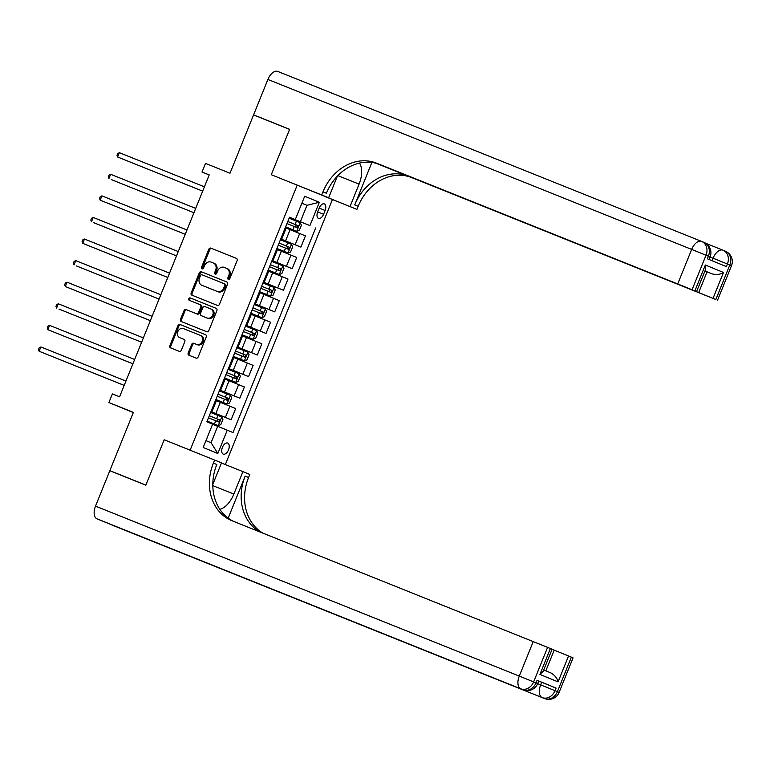 <?xml version="1.0" encoding="UTF-8"?>
<svg xmlns="http://www.w3.org/2000/svg" width="770" height="770" viewBox="0 0 770 770"><rect width="100%" height="100%" fill="white"/><g stroke="black" fill="none" stroke-linecap="round" stroke-linejoin="round"><path stroke-width="1.16" d="M228.363 279.404A1.28 1.068 -67.7 0 0 229.835 278.615L237.112 260.606A1.829 1.521 -67.7 0 0 236.39 258.354L210.913 248.133A1.829 1.521 -67.7 0 0 208.814 249.259L201.538 267.267A1.28 1.068 -67.7 0 0 203.521 268.066L204.454 265.727A5.852 4.88 -67.7 0 1 211.173 262.127L213.3 262.974A5.852 4.88 -67.7 0 1 213.328 262.984A5.852 4.88 -67.7 0 1 215.638 270.212L214.695 272.542A1.28 1.068 -67.7 0 0 216.678 273.34L217.612 271.011A5.852 4.88 -67.7 0 1 224.33 267.402L226.457 268.249A5.852 4.88 -67.7 0 0 226.457 268.249A5.852 4.88 -67.7 0 1 228.796 275.487L227.853 277.826A1.28 1.068 -67.7 0 0 228.363 279.404M228.517 449.844A5.958 3.292 111.9 0 0 227.699 443.058A5.958 3.292 111.9 0 0 222.434 447.341A5.958 3.292 111.9 0 0 223.262 454.117A5.958 3.292 111.9 0 0 228.517 449.844M188.207 352.958A1.829 1.521 -67.7 0 0 188.919 355.22A1.829 1.521 -67.7 0 0 188.929 355.22L196.081 358.089A1.829 1.521 -67.7 0 0 198.179 356.962L206.254 336.962A1.829 1.521 -67.7 0 0 205.542 334.709L180.065 324.488A1.829 1.521 -67.7 0 0 177.966 325.614L169.881 345.615A1.829 1.521 -67.7 0 0 170.603 347.876L179.246 351.341A1.829 1.521 -67.7 0 0 181.345 350.206L184.8 341.649A1.829 1.521 -67.7 0 0 184.078 339.397L179.785 337.674A4.889 4.081 -67.7 0 1 179.766 337.664A4.889 4.081 -67.7 0 1 177.841 331.601A4.889 4.081 -67.7 0 1 183.452 328.607L200.219 335.325A4.889 4.081 -67.7 0 1 200.248 335.335A4.889 4.081 -67.7 0 1 202.163 341.399A4.889 4.081 -67.7 0 1 196.552 344.392L193.761 343.276A1.829 1.521 -67.7 0 0 191.663 344.402L188.207 352.958L189.151 353.353A1.829 1.521 -67.7 0 0 189.747 355.548M377.512 163.692L696.581 291.628L705.493 269.587L705.339 265.015L723.492 272.474L713.03 298.375L715.831 299.53L729.787 264.995L727.409 264.014L726.36 266.603L707.351 258.797L708.39 256.208L706.023 255.226L692.066 289.761L677.716 283.947L691.662 249.413L267.893 79.454L253.59 114.855L289.626 129.312L271.281 174.723L289.597 129.399L253.561 114.942L230.009 173.221L205.513 163.394L202.019 172.028L209.228 174.915L119.581 396.8L112.372 393.913L108.888 402.546L133.306 412.576M120.794 528.605L544.563 698.563L120.823 528.615A11.175 6.17 -68.1 0 1 120.823 528.615A11.175 6.17 -68.1 0 1 120.794 528.605L97.03 518.836A11.175 6.17 -68.1 0 1 95.509 506.131L109.812 470.73L145.848 485.187L164.193 439.776L145.876 485.1L109.841 470.643L133.393 412.374L108.888 402.546M212.809 484.426L221.529 462.837L164.193 439.776L190.132 450.181L297.22 185.127L356.905 209.401L358.166 206.302A46.556 38.827 112.3 0 1 411.642 177.581L715.831 299.53M322.986 191.845A46.556 38.827 112.3 0 1 376.463 163.134L379.88 164.539A46.556 38.827 112.3 0 0 326.403 193.251L322.986 191.845L321.725 194.954L271.281 174.723L297.22 185.127M217.371 305.382A1.829 1.521 -67.7 0 0 219.479 304.256L227.554 284.255A1.829 1.521 -67.7 0 0 226.832 281.993L201.355 271.772A1.829 1.521 -67.7 0 0 199.257 272.907L191.181 292.898A1.829 1.521 -67.7 0 0 191.894 295.16A1.829 1.521 -67.7 0 0 191.903 295.17L217.371 305.382M216.909 310.608L208.824 330.609A1.829 1.521 -67.7 0 1 206.726 331.735L181.258 321.523A1.829 1.521 -67.7 0 0 181.258 321.523A1.829 1.521 -67.7 0 1 180.526 319.261L183.992 310.695A1.829 1.521 -67.7 0 1 186.09 309.569L196.417 313.717A1.829 1.521 -67.7 0 0 198.516 312.591L200.806 306.912A1.829 1.521 -67.7 0 0 200.084 304.65A1.829 1.521 -67.7 0 0 200.075 304.65L189.324 300.339A1.28 1.068 -67.7 0 0 189.324 300.339A1.28 1.068 -67.7 0 1 190.286 297.961L216.178 308.347A1.829 1.521 -67.7 0 0 216.178 308.347L216.178 308.347A1.829 1.521 -67.7 0 1 216.909 310.608M120.13 474.878L109.841 470.643M319.223 208.054L317.692 211.856A5.775 3.186 111.9 0 0 318.491 218.42A5.775 3.186 111.9 0 0 323.583 214.272L325.123 210.48A5.775 3.186 111.9 0 0 324.324 203.906A5.775 3.186 111.9 0 0 319.223 208.054M225.341 464.57L332.399 199.574M289.501 217.275L295.285 219.566L289.53 217.198L206.861 421.816L212.616 424.183L203.193 447.486L217.843 453.501L211.057 442.721L217.689 426.32L212.578 424.27M295.285 219.566L304.699 196.254L319.348 202.269L309.925 225.581L289.472 217.342M289.443 217.419L309.925 225.581M315.681 227.939L233.012 432.557L227.256 430.199L217.843 453.501M202.019 172.028L209.199 174.973M301.878 203.251L306.989 205.301L301.888 203.203M300.358 221.702L306.989 205.301L319.348 202.269M210.961 411.671L231.144 419.766L210.99 411.594M231.144 419.766L235.678 408.543L216.389 400.718M219.681 390.092L239.865 398.186L219.71 390.015M239.865 398.186L244.398 386.964L225.109 379.138M228.401 368.503L248.585 376.597L228.43 368.426M248.585 376.597L253.118 365.375L233.83 357.55M237.122 346.923L257.305 355.018L237.15 346.847M257.305 355.018L261.839 343.795L242.55 335.97M245.842 325.335L266.025 333.429L245.871 325.258M266.025 333.429L270.559 322.207L251.27 314.381M254.562 303.755L274.746 311.85L254.591 303.678M274.746 311.85L279.279 300.627L259.99 292.802M263.282 282.167L283.466 290.261L263.311 282.089M283.466 290.261L287.999 279.038L268.711 271.213M272.003 260.587L292.186 268.682L272.031 260.51M292.186 268.682L296.719 257.459L277.441 249.634M280.723 238.998L300.906 247.093L280.752 238.921M300.906 247.093L305.44 235.87L286.161 228.045M205.965 440.632L211.057 442.721M280.781 238.864L281.647 239.201L286.19 227.978L285.324 227.612M281.647 239.201L280.79 238.835M272.06 260.443L272.927 260.78L277.469 249.557L276.603 249.191M272.927 260.78L272.07 260.414M264.206 282.369L263.35 282.003L264.206 282.369L268.749 271.146L267.883 270.78M254.62 303.611L255.486 303.948L260.029 292.725L259.163 292.359M255.486 303.948L254.629 303.582M246.766 325.537L245.909 325.171L246.766 325.537L251.309 314.314L250.442 313.948M237.179 346.779L238.046 347.116L242.579 335.893L241.722 335.528M238.046 347.116L237.189 346.75M229.325 368.705L228.469 368.339L229.325 368.705L233.859 357.482L233.002 357.116M219.739 389.947L220.605 390.284L225.138 379.061L224.282 378.696M220.605 390.284L219.748 389.918M211.885 411.873L211.028 411.507L211.885 411.873L216.418 400.65L215.562 400.284M217.689 426.32L227.256 430.199M228.892 279.452A1.28 1.068 -67.7 0 1 228.805 278.211L229.739 275.881A5.852 4.88 -67.7 0 0 227.439 268.653A5.852 4.88 -67.7 0 0 227.41 268.643L226.515 268.278M214.281 263.378L214.252 263.369A5.852 4.88 -67.7 0 1 214.281 263.378A5.852 4.88 -67.7 0 1 216.582 270.607L215.648 272.936A1.28 1.068 -67.7 0 0 215.735 274.178M236.515 258.412L211.865 248.517A1.829 1.521 -67.7 0 0 209.758 249.653L202.491 267.662A1.28 1.068 -67.7 0 0 202.577 268.894M226.958 282.051L202.308 272.166A1.829 1.521 -67.7 0 0 200.21 273.292L192.125 293.293A1.829 1.521 -67.7 0 0 192.721 295.497M224.821 285.324A1.28 1.068 -67.7 0 0 224.311 283.735L201.952 274.775A1.28 1.068 -67.7 0 0 200.489 275.564L199.497 278.018A5.852 4.88 -67.7 0 0 201.798 285.247A5.852 4.88 -67.7 0 0 201.827 285.256L217.111 291.387A5.852 4.88 -67.7 0 0 223.829 287.778L224.821 285.324L225.774 285.708A1.28 1.068 -67.7 0 0 225.263 284.13L224.32 283.745L225.263 284.13M202.712 285.622A5.852 4.88 -67.7 0 0 202.751 285.641A5.852 4.88 -67.7 0 0 202.78 285.651L201.827 285.256M225.774 285.708L224.782 288.172A5.852 4.88 -67.7 0 1 218.064 291.782L202.78 285.651M201.037 305.045L201.028 305.036A1.829 1.521 -67.7 0 1 201.037 305.045A1.829 1.521 -67.7 0 1 201.759 307.297L199.469 312.976A1.829 1.521 -67.7 0 1 197.37 314.102L187.043 309.964A1.829 1.521 -67.7 0 0 184.935 311.09L181.479 319.646A1.829 1.521 -67.7 0 0 182.076 321.85M216.312 308.404L191.239 298.356A1.28 1.068 -67.7 0 0 190.161 300.666M207.13 318.01A4.889 4.081 -67.7 0 0 212.741 315.017A4.889 4.081 -67.7 0 0 210.826 308.953A4.889 4.081 -67.7 0 0 210.797 308.943L204.887 306.575A1.829 1.521 -67.7 0 0 202.789 307.702L200.498 313.38A1.829 1.521 -67.7 0 0 201.22 315.642A1.829 1.521 -67.7 0 0 201.23 315.642L208.083 318.405A4.889 4.081 -67.7 0 0 213.694 315.402A4.889 4.081 -67.7 0 0 211.769 309.347A4.889 4.081 -67.7 0 0 211.75 309.338L211.769 309.347M202.154 316.027A1.829 1.521 -67.7 0 0 202.163 316.027A1.829 1.521 -67.7 0 0 202.173 316.037L208.083 318.405M201.191 335.73L201.172 335.72A4.889 4.081 -67.7 0 1 201.191 335.73A4.889 4.081 -67.7 0 1 203.116 341.784A4.889 4.081 -67.7 0 1 197.505 344.787L194.714 343.67A1.829 1.521 -67.7 0 0 192.615 344.796L189.151 353.353M179.766 337.664L180.709 338.049A4.889 4.081 -67.7 0 0 180.709 338.049A4.889 4.081 -67.7 0 0 180.738 338.059L179.785 337.674M184.203 339.454L180.738 338.059M205.657 334.767L181.008 324.873A1.829 1.521 -67.7 0 0 178.91 326.008L170.834 346.009A1.829 1.521 -67.7 0 0 171.431 348.204M296.7 231.327L292.918 229.787L296.7 231.327L299.309 230.384L301.397 225.196L300.194 222.694L289.125 218.208M292.918 229.787L285.632 226.842L292.927 229.797L294.246 226.505L297.143 227.679L297.98 225.61L287.797 221.49M204.425 186.812L119.369 152.691L117.618 157.013L202.674 191.143M287.797 221.5L295.901 224.773L295.988 226.765M286.96 223.56L294.246 226.505M119.369 152.691L117.685 153.528L116.982 155.261L117.618 157.013L202.674 191.124M287.98 252.906L276.911 248.431L287.98 252.906L290.588 251.963L292.677 246.785L291.474 244.273L280.405 239.797M111.275 179.574L193.953 212.732L111.275 179.574M278.239 245.149L288.423 249.268L289.26 247.189L279.077 243.079L287.181 246.362L287.268 248.354M195.705 208.391L110.649 174.28L108.897 178.592L108.262 176.84L108.965 175.117L110.649 174.28M279.26 274.495L275.477 272.955L279.26 274.495L281.868 273.552L283.957 268.364L282.754 265.862L271.685 261.377M275.477 272.955L268.191 270.01L275.487 272.965L276.805 269.673L279.703 270.847L280.54 268.778L270.357 264.659M186.985 229.98L101.929 195.859L100.177 200.181L185.233 234.311M270.357 264.668L278.461 267.941L278.547 269.933M269.519 266.728L276.805 269.673M101.929 195.859L100.244 196.697L99.542 198.429L100.177 200.181L185.233 234.292M270.539 296.075L259.471 291.599L270.539 296.075L273.138 295.131L275.236 289.953L274.033 287.441L262.965 282.965M93.834 222.742L176.513 255.9L93.834 222.742M260.799 288.317L270.982 292.436L271.82 290.357L261.636 286.248L269.741 289.53L269.827 291.522M178.265 251.559L93.209 217.448L91.457 221.76L90.822 220.008L91.524 218.285L93.209 217.448M261.819 317.663L258.037 316.123L261.819 317.663L264.418 316.72L266.516 311.532L265.313 309.03L254.244 304.545M258.037 316.123L250.75 313.178L258.046 316.133L259.365 312.841L262.262 314.016L263.099 311.946L252.916 307.827M169.544 273.148L84.488 239.027L82.736 243.349L167.793 277.479M252.916 307.836L261.02 311.109L261.107 313.101M252.079 309.896L259.365 312.841M84.488 239.027L82.804 239.865L82.101 241.597L82.736 243.349L167.793 277.46M325.508 196.745L350.013 206.572L359.08 184.126A20.954 11.56 111.9 0 0 359.503 163.096M350.013 206.572L356.905 209.401M371.881 162.46L354.739 204.887A46.556 38.827 112.3 0 1 408.216 176.176L376.01 163.259M321.725 194.954L328.626 197.784L337.366 176.138M713.03 298.375L698.679 292.561L707.053 271.839L712.135 273.889L704.945 270.934M376.848 163.49L698.679 292.561M267.893 79.454A11.175 6.17 -68.1 0 1 277.758 71.427A11.175 6.17 -68.1 0 1 277.787 71.437L701.499 241.376A11.175 6.17 111.9 0 0 691.662 249.413L706.023 255.226A11.175 9.317 112.3 0 0 701.614 241.424A11.175 11.175 0 0 0 701.528 241.385L277.758 71.427M253.59 114.855L263.879 119.081M304.121 187.957L328.626 197.784M696.581 291.628L694.867 290.916L705.339 265.015M692.066 289.761L694.867 290.916M376.463 163.134L677.716 283.947M704.925 270.992L707.053 271.839M723.492 272.474C720.499 274.467 716.716 274.938 712.135 273.889M538.731 681.094L556.075 688.101L537.056 680.285L538.769 681.007L537.72 683.596L536.007 682.875L537.056 680.285M219.864 509.345A20.954 11.56 111.9 0 0 233.859 494.071L242.925 471.625L249.817 474.455L248.566 477.564A46.556 38.827 -67.7 0 0 263.07 533.206M214.638 460.008L213.386 463.117A46.556 38.827 -67.7 0 0 231.731 520.635A46.556 38.827 -67.7 0 0 231.982 520.732L547.586 647.368L533.629 681.902L536.007 682.875A11.175 9.317 -67.7 0 1 523.176 689.766L97.03 518.836M228.19 518.114L245.139 476.158A46.556 38.827 -67.7 0 0 259.846 531.906M550.954 672.951L543.716 669.987L550.954 672.951C554.929 675.367 557.316 678.341 558.086 681.883L539.924 674.424L550.386 648.523L547.586 647.368M550.386 648.523L552.1 649.235L543.197 671.286L539.924 674.424M185.936 554.515A11.175 6.17 -68.1 0 1 185.917 554.506L204.907 562.312A11.175 6.17 -68.1 0 1 203.992 561.763M221.462 463.02L242.925 471.625M552.071 649.312L568.549 655.982L558.086 681.883M556.075 688.101L555.026 690.69L557.403 691.672L571.35 657.137L568.549 655.982M571.35 657.137L573.063 657.85L559.116 692.384L557.403 691.672A11.175 9.317 -67.7 0 1 544.563 698.563L204.907 562.312M523.196 689.785L185.917 554.506A11.175 6.17 -68.1 0 1 185.888 554.496L523.176 689.766A11.175 6.17 111.9 0 0 523.196 689.785A11.175 11.175 0 0 0 537.72 683.596M213.386 463.117L216.803 464.522A46.556 38.827 -67.7 0 0 234.099 521.588M253.099 339.243L242.03 334.767L253.099 339.243L255.698 338.3L257.796 333.121L256.593 330.609L245.524 326.133M76.394 265.91L159.063 299.068L76.394 265.91M243.359 331.485L253.542 335.605L254.369 333.525L244.196 329.416L252.3 332.698L252.387 334.69M160.824 294.727L75.768 260.616L74.016 264.928L73.381 263.176L74.084 261.454L75.768 260.616M244.379 360.832L233.31 356.346L244.379 360.832L246.978 359.888L249.076 354.7L247.873 352.198L236.804 347.713M152.104 316.316L67.048 282.195L65.296 286.517L150.343 320.647M234.638 353.064L244.822 357.184L245.649 355.114L235.476 350.995M235.476 351.005L243.58 354.277L243.667 356.269M67.048 282.195L65.363 283.033L64.661 284.765L65.296 286.517L150.352 320.628M235.659 382.411L224.59 377.935L235.659 382.411L238.257 381.468L240.356 376.289L239.152 373.777L228.084 369.302M58.953 309.078L141.622 342.236L58.953 309.078M225.918 374.653L236.101 378.773L236.929 376.694L226.755 372.584L234.86 375.866L234.946 377.858M143.374 337.895L58.318 303.784L56.576 308.096L55.941 306.344L56.643 304.622L58.318 303.784M226.938 404L223.156 402.46L226.938 404L229.537 403.057L231.635 397.869L230.432 395.366L219.363 390.881M223.156 402.46L215.87 399.514L223.165 402.469L224.484 399.178L227.381 400.352L228.209 398.283L218.035 394.163M134.654 359.484L49.598 325.364L47.855 329.685L132.902 363.815M218.035 394.173L226.139 397.445L226.226 399.438M217.198 396.232L224.484 399.178M49.598 325.364L47.923 326.201L47.22 327.933L47.855 329.685L132.912 363.796M218.218 425.579L207.149 421.103L218.218 425.579L220.817 424.636L222.915 419.458L221.712 416.945L210.643 412.47M125.934 381.063L40.877 346.952L39.135 351.264L124.182 385.404M208.477 417.821L218.651 421.941L219.488 419.862L209.315 415.752L217.419 419.034L217.506 421.026M40.877 346.952L39.193 347.79L38.5 349.513L39.135 351.264L124.191 385.385M215.821 413.529L220.355 402.306M224.542 391.949L229.075 380.726M233.262 370.36L237.795 359.138M241.982 348.781L246.516 337.558M250.702 327.192L255.236 315.969M259.423 305.613L263.956 294.39M268.143 284.024L272.676 272.801M276.863 262.445L281.397 251.222M285.583 240.856L290.117 229.633M295.151 244.735L299.684 233.512M286.43 266.314L290.964 255.091M277.71 287.903L282.244 276.68M268.99 309.482L273.523 298.26M260.27 331.071L264.803 319.848M251.549 352.65L256.083 341.428M242.829 374.239L247.363 363.017M234.109 395.819L238.642 384.596M225.389 417.407L229.922 406.185M319.204 208.102L325.123 210.48M317.673 211.904L323.583 214.272M229.739 275.881L228.796 275.487M215.648 272.936L214.695 272.542M216.582 270.607L215.638 270.212M202.491 267.662L201.538 267.267M209.758 249.653L208.814 249.259M211.865 248.517L210.913 248.133M228.805 278.211L227.853 277.826M192.125 293.293L191.181 292.898M200.21 273.292L199.257 272.907M202.308 272.166L201.355 271.772M218.064 291.782L217.111 291.387M224.782 288.172L223.829 287.778M181.479 319.646L180.526 319.261M184.935 311.09L183.992 310.695M187.043 309.964L186.09 309.569M197.37 314.102L196.417 313.717M199.469 312.976L198.516 312.591M201.759 307.297L200.806 306.912M191.239 298.356L190.286 297.961M192.615 344.796L191.663 344.402M194.714 343.67L193.761 343.276M197.505 344.787L196.552 344.392M170.834 346.009L169.881 345.615M178.91 326.008L177.966 325.614M181.008 324.873L180.065 324.488M296.768 231.298L300.223 222.751M295.083 224.436L296.411 221.154M295.901 224.773L297.98 225.61M288.047 252.887L291.503 244.34M286.363 246.015L287.691 242.743M284.197 251.376L285.526 248.094M287.181 246.362L289.26 247.189M279.327 274.467L282.783 265.919M277.643 267.604L278.971 264.322M278.461 267.941L280.54 268.778M270.607 296.055L274.062 287.508M268.922 289.183L270.251 285.911M266.757 294.544L268.085 291.262M269.741 289.53L271.82 290.357M261.887 317.635L265.342 309.088M260.202 310.772L261.531 307.49M261.02 311.109L263.099 311.946M354.739 204.887L358.166 206.302M408.216 176.176L411.642 177.581M701.672 241.453L703.934 242.377A11.175 9.317 -67.7 0 1 703.992 242.396A11.175 9.317 -67.7 0 1 708.39 256.208L710.104 256.92L709.064 259.5M712.038 260.722L713.059 258.2L727.409 264.014A11.175 9.317 112.3 0 0 723.011 250.211A11.175 9.317 112.3 0 0 722.953 250.192A11.175 6.17 111.9 0 0 722.924 250.173L705.657 243.253L722.895 250.163M723.068 250.24L725.321 251.164A11.175 9.317 -67.7 0 1 725.388 251.193A11.175 9.317 -67.7 0 1 729.787 264.995L731.5 265.708L717.544 300.242M731.5 265.708A11.175 11.175 0 0 0 725.388 251.193L723.011 250.211A11.175 11.175 0 0 0 722.924 250.173A11.175 6.17 111.9 0 0 713.059 258.2L710.075 257.007M710.104 256.92A11.175 11.175 0 0 0 703.992 242.396L701.614 241.424A11.175 9.317 112.3 0 0 701.557 241.395A11.175 6.17 111.9 0 0 701.528 241.385M337.866 175.618L359.08 184.126M245.139 476.158L248.566 477.564M95.509 506.131L519.278 676.089L533.235 641.554M537.681 683.683L540.675 684.876L541.714 682.287M545.834 670.853L554.198 650.169M519.278 676.089A11.175 6.17 111.9 0 0 520.799 688.794A11.175 9.317 112.3 0 0 533.629 681.902L519.278 676.089M544.563 698.563A11.175 6.17 111.9 0 0 544.592 698.573A11.175 11.175 0 0 0 559.116 692.384M540.675 684.876A11.175 6.17 111.9 0 0 542.186 697.582A11.175 9.317 112.3 0 0 555.026 690.69L540.675 684.876M212.818 485.639L233.859 494.071M253.166 339.224L256.622 330.677M251.482 332.351L252.81 329.079M249.316 337.712L250.645 334.43M252.3 332.698L254.369 333.525M244.446 360.803L247.901 352.256M242.762 353.94L244.09 350.658M240.596 359.292L241.924 356.01M243.58 354.277L245.649 355.114M235.726 382.392L239.181 373.845M234.042 375.519L235.37 372.247M231.876 380.881L233.204 377.598M234.86 375.866L236.929 376.694M227.006 403.971L230.461 395.424M225.321 397.108L226.649 393.826M226.139 397.445L228.209 398.283M218.285 425.56L221.741 417.013M216.601 418.688L217.929 415.415M214.435 424.049L215.764 420.767M217.419 419.034L219.488 419.862M227.439 268.653L226.486 268.268M202.751 285.641L201.798 285.247"/></g></svg>
